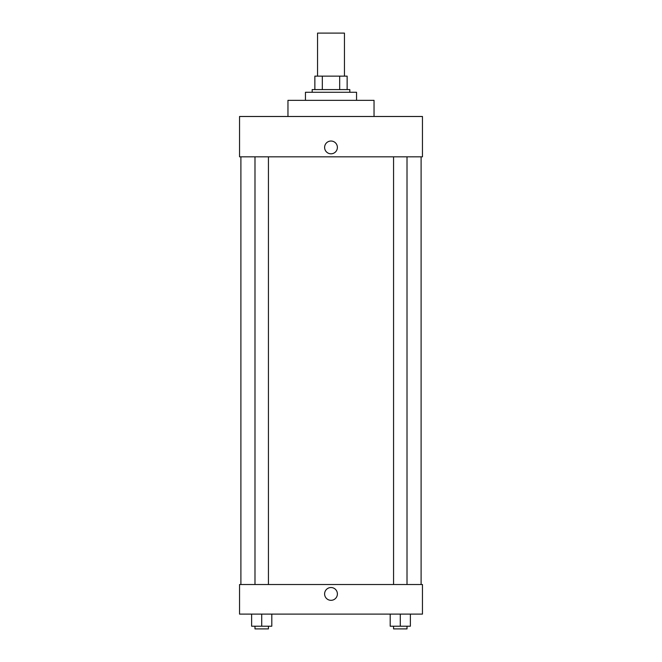 <?xml version="1.0" encoding="UTF-8"?>
<svg xmlns="http://www.w3.org/2000/svg" width="662" height="662" viewBox="0 0 662 662"><rect width="100%" height="100%" fill="white"/><g stroke="black" fill="none" stroke-linecap="round" stroke-linejoin="round"><path stroke-width="0.99" d="M344.447 76.138L344.447 33.1L317.553 33.1L317.553 76.138M322.328 89.585L322.328 76.138L314.864 76.138L314.864 89.585L314.864 76.138M322.328 76.138L347.136 76.138L347.136 89.585M339.672 89.585L339.672 76.138M312.174 92.275L312.174 89.585L349.826 89.585L349.826 92.275M356.553 100.343L356.553 92.275L305.447 92.275L305.447 100.343M374.038 116.487L374.038 100.343L287.962 100.343L287.962 116.487M422.455 116.487L239.545 116.487L422.455 116.487L422.455 156.836L239.545 156.836L239.545 116.487M324.612 147.419A6.388 6.388 0 0 1 334.194 141.883A6.388 6.388 0 0 1 334.194 152.947A6.388 6.388 0 0 1 324.612 147.419M393.567 156.836L393.567 584.521M254.986 584.521L254.986 156.836M239.545 584.521L422.455 584.521L422.455 614.104L239.545 614.104L239.545 584.521M331 600.318A6.388 6.388 0 0 1 325.464 590.736A6.388 6.388 0 0 1 336.536 590.736A6.388 6.388 0 0 1 331 600.318M390.199 614.104L390.199 626.211L410.374 626.211L410.374 614.104L410.374 626.211M400.287 626.211L400.287 614.104M407.014 626.211L407.014 628.9L393.567 628.9L393.567 626.211M251.626 614.104L251.626 626.211L271.801 626.211L271.801 614.104L271.801 626.211M261.713 626.211L261.713 614.104M268.433 626.211L268.433 628.9L254.986 628.9L254.986 626.211M421.106 584.521L421.106 156.836M240.894 584.521L240.894 156.836M407.014 156.836L407.014 584.521M268.433 584.521L268.433 156.836"/></g></svg>
